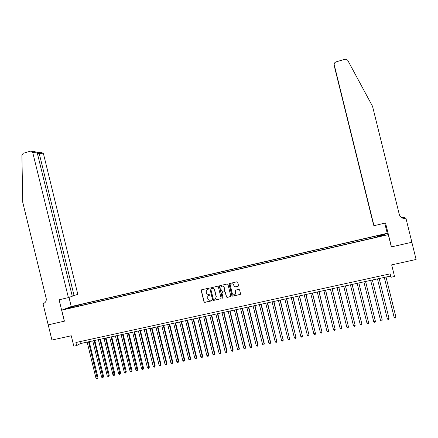 <?xml version="1.0" encoding="UTF-8"?>
<svg xmlns="http://www.w3.org/2000/svg" width="438" height="438" viewBox="0 0 438 438"><rect width="100%" height="100%" fill="white"/><g stroke="black" fill="none" stroke-linecap="round" stroke-linejoin="round"><path stroke-width="0.66" d="M208.734 288.647L208.192 288.303L201.666 289.786L201.212 290.558L203.993 301.892L204.76 302.39L211.297 300.933L211.614 300.397L211.078 300.046L210.229 300.238C209.008 300.38 208.187 299.855 207.765 298.656L207.793 296.099L210.109 294.889L209.638 294.177L208.789 294.369C207.563 294.511 206.741 293.986 206.325 292.792L206.243 290.427L208.734 288.647M381.761 234.659L383.956 234.319L381.761 234.659M238.031 286.271L238.502 285.494L237.708 282.275L236.925 281.776L229.227 283.627L229.069 284.235L231.883 295.677L232.666 296.176L240.248 294.456L240.533 293.75L239.575 289.863L238.792 289.365L235.381 290.186L235.151 290.854L235.628 292.781L234.927 294.615C233.7 295.163 232.813 294.801 232.277 293.526L230.426 285.992L230.881 284.344C232.151 283.534 233.115 283.835 233.772 285.231L234.078 286.49L234.861 286.989L238.321 286.118M64.326 321.191L59.103 299.789L68.405 297.605L32.5 151.575L30.808 151.072L23.181 153.3L21.9 155.167L22.732 202.236L46.182 298.327C46.576 300.966 45.618 302.691 43.307 303.507L42.995 303.583L48.191 324.859L64.408 321.158L48.218 324.848L51.925 340.052L71.268 335.771L73.814 346.184L76.661 345.566L75.911 342.5L390.154 273.843L390.997 277.254L394.534 276.488L391.665 264.875L416.1 259.471L411.846 242.269L391.337 246.922L388.298 234.626L61.725 310.164L71.323 306.523L387.143 233.306L388.298 234.626M64.413 321.174L61.725 310.164M218.31 286.676L217.533 286.184L209.84 288.138L212.572 299.981L213.344 300.479L220.905 298.727L221.108 298.081L218.31 286.676M219.86 285.653L227.196 283.988L227.979 284.481L230.788 295.924L230.536 296.603L227.169 297.397L226.391 296.904L225.252 292.266L224.475 291.774L222.093 292.403L221.929 293.017L223.112 297.835L222.958 298.294L222.241 298.026L219.394 286.43L219.86 285.653M72.922 306.48L76.743 305.456L72.922 306.48M377.315 236.991L377.025 235.808L78.632 304.974L76.896 305.636L76.765 306.529M377.025 235.808L377.167 236.071L384.717 234.319L385.15 234.872L377.485 236.646L377.633 236.92L71.252 307.805L73.058 307.115L66.861 308.549L70.781 307.054L76.896 305.636M76.661 345.566L80.439 343.578L390.477 276.071L390.997 277.254M79.957 341.618L80.439 343.578M389.94 273.892L390.477 276.071M78.895 306.036L78.632 304.974M377.485 236.646L377.551 236.936M377.403 236.969L377.167 236.071M71.17 307.553L70.781 307.054M384.717 234.319L384.285 235.075M208.608 289.085L207.054 289.578M208.433 295.48L210.059 294.949M201.573 289.819L201.36 290.465L204.141 301.793L204.907 302.286L211.51 300.807M210.131 287.875L209.922 288.527L212.709 299.888L213.481 300.38L220.938 298.694M211.138 288.571L210.815 289.107L213.268 299.094L213.804 299.439L215.655 298.721L216.18 296.778L214.505 289.945C214.083 288.741 213.257 288.215 212.03 288.368L211.078 288.587M215.48 298.875L216.18 296.778M211.275 288.483L212.167 288.281C213.394 288.133 214.22 288.658 214.642 289.857L216.317 296.679M222.241 292.299L224.601 291.686L225.378 292.179L226.517 296.811L227.295 297.303L230.623 296.531M219.728 285.696L219.526 286.342L222.373 297.933L223.008 298.245M224.075 287.459C223.347 285.998 222.351 285.74 221.086 286.693L220.747 288.215L221.398 290.859L222.175 291.352L224.552 290.728L224.201 287.377C223.643 286.085 222.75 285.735 221.519 286.326M224.535 290.739L224.721 290.109M224.201 287.377L224.853 290.022M231.165 284.12C232.408 283.495 233.317 283.84 233.887 285.149L234.199 286.408L234.982 286.901L238.146 286.189M235.096 294.489L235.628 292.781M235.441 290.148L235.743 292.688M229.392 283.506L229.194 284.152L232.003 295.584L232.781 296.083L240.374 294.352M87.157 342.116L95.999 378.322L97.406 378.038L97.981 377.638L89.193 341.673M97.981 377.638L97.346 378.782L88.553 341.81M97.346 378.782L96.787 378.897L95.999 378.322M72.237 296.077L77.816 294.358L43.499 153.913L39.316 153.322L37.493 153.853M74.088 295.645L38.993 152.512L43.072 153.097L43.499 153.913M42.995 303.583L44.167 303.189M71.241 306.551L69.007 297.397M68.405 297.605L72.281 296.263L37.29 153.032L32.943 152.419M41.429 152.61L43.072 153.097M34.317 151.581L36.743 152.183L37.29 153.032M38.139 152.085L38.993 152.512M373.981 225.701L334.172 64.605L373.718 225.291L373.981 225.701L385.533 222.98L391.446 246.901L411.879 242.258L405.922 218.184L403.978 218.409M334.172 64.605L334.391 63.05L335.749 61.961L345.232 59.19L347.646 60.154L372.535 106.292L399.336 214.647C400.354 217.489 402.423 218.699 405.528 218.277L405.922 218.184M401.405 217.555L404.46 217.598L402.423 218.075M404.624 218.255L404.46 217.598M387.291 233.476L384.745 223.166M373.598 225.099L334.659 67.523L373.669 225.083M401.515 217.626L403.995 217.653L402.336 218.042M404.181 218.42L405.528 218.277M334.977 69.434L334.928 69.133M334.605 66.998L334.731 67.507M334.451 66.286L334.506 66.598M92.757 340.895L101.627 377.178L103.034 376.888L103.598 376.488L94.794 340.452M103.598 376.488L102.974 377.638L94.165 340.589M102.974 377.638L102.41 377.753L101.627 377.178M98.386 339.669L107.272 376.023L108.69 375.733L109.243 375.339L100.417 339.231M109.243 375.339L108.619 376.483L99.798 339.362M108.619 376.483L108.055 376.598L107.272 376.023M104.036 338.437L112.944 374.868L114.362 374.578L114.904 374.183L106.062 337.999M114.904 374.183L114.291 375.328L105.454 338.131M114.291 375.328L113.727 375.443L112.944 374.868M109.708 337.205L118.638 373.707L120.061 373.411L120.592 373.023L111.728 336.767M120.592 373.023L119.985 374.167L111.132 336.893M119.985 374.167L119.415 374.282L118.638 373.707M115.408 335.962L124.354 372.541L125.783 372.245L126.303 371.857L117.417 335.524M126.303 371.857L125.706 373.001L116.837 335.656M125.706 373.001L125.131 373.121L124.354 372.541M121.129 334.72L130.091 371.369L131.531 371.074L132.035 370.685L123.133 334.282M132.035 370.685L131.444 371.835L122.558 334.408M131.444 371.835L130.869 371.95L130.091 371.369M126.872 333.466L135.857 370.192L137.302 369.896L137.795 369.508L128.871 333.033M137.795 369.508L137.209 370.657L128.307 333.154M137.209 370.657L136.629 370.778L135.857 370.192M132.637 332.212L141.644 369.01L143.095 368.714L143.576 368.331L134.63 331.78M143.576 368.331L142.996 369.48L134.083 331.9M142.996 369.48L142.416 369.595L141.644 369.01M138.424 330.953L147.453 367.821L148.909 367.526L149.38 367.143L140.412 330.52M149.38 367.143L148.805 368.292L148.909 367.526L139.875 330.635M148.805 368.292L148.225 368.413L147.453 367.821M144.239 329.688L153.284 366.633L154.745 366.332L155.205 365.954L146.221 329.256M155.205 365.954L154.641 367.104L154.745 366.332L145.695 329.371M154.641 367.104L154.056 367.225L153.284 366.633M150.075 328.418L159.142 365.44L160.615 365.139L161.058 364.761L152.052 327.985M161.058 364.761L160.5 365.911L160.615 365.139L151.543 328.095M160.5 365.911L159.914 366.031L159.142 365.44M155.939 327.137L165.027 364.235L166.5 363.934L166.933 363.556L157.904 326.71M166.933 363.556L166.385 364.712L166.5 363.934L157.406 326.819M166.385 364.712L165.794 364.832L165.027 364.235M161.825 325.856L170.929 363.031L172.413 362.73L172.835 362.352L163.785 325.429M172.835 362.352L172.293 363.507L172.413 362.73L163.297 325.538M172.293 363.507L171.701 363.628L170.929 363.031M167.732 324.569L176.864 361.821L178.348 361.52L178.759 361.142L169.687 324.147M178.759 361.142L178.222 362.297L178.348 361.52L169.216 324.246M178.222 362.297L177.631 362.418L176.864 361.821M173.667 323.277L182.816 360.605L184.31 360.299L184.705 359.932L175.616 322.855M184.705 359.932L184.179 361.082L184.31 360.299L175.156 322.954M184.179 361.082L183.582 361.208L182.816 360.605M179.629 321.979L188.8 359.384L190.295 359.078L190.678 358.711L181.567 321.558M190.678 358.711L190.158 359.866L190.295 359.078L181.118 321.656M190.158 359.866L189.561 359.987L188.8 359.384M185.613 320.676L194.8 358.158L196.306 357.851L196.678 357.485L187.546 320.255M196.678 357.485L196.164 358.64L196.306 357.851L187.114 320.353M196.164 358.64L195.562 358.766L194.8 358.158M191.62 319.368L200.834 356.932L202.345 356.62L202.701 356.253L193.547 318.952M202.701 356.253L202.197 357.413L202.345 356.62L193.125 319.039M202.197 357.413L201.589 357.534L200.834 356.932M197.653 318.054L206.889 355.694L208.406 355.382L208.751 355.021L199.575 317.638M208.751 355.021L208.253 356.176L208.406 355.382L199.164 317.725M208.253 356.176L207.645 356.302L206.889 355.694M203.714 316.734L212.967 354.451L214.494 354.139L214.823 353.778L205.63 316.318M214.823 353.778L214.335 354.939L214.494 354.139L205.23 316.406M214.335 354.939L213.722 355.059L212.967 354.451M209.797 315.409L219.077 353.209L220.604 352.891L220.922 352.535L211.707 314.999M220.922 352.535L220.44 353.69L220.604 352.891L211.324 315.081M220.44 353.69L219.827 353.816L219.077 353.209M215.907 314.079L225.209 351.955L226.742 351.643L227.043 351.281L217.806 313.668M227.043 351.281L226.572 352.442L226.742 351.643L217.44 313.75M226.572 352.442L225.959 352.568L225.209 351.955M222.044 312.743L231.363 350.696L232.906 350.384L233.197 350.028L223.938 312.332M233.197 350.028L232.731 351.188L232.906 350.384L223.583 312.409M232.731 351.188L232.113 351.314L231.363 350.696M228.203 311.402L237.549 349.436L239.099 349.119L239.372 348.768L230.092 310.991M239.372 348.768L238.918 349.929L239.099 349.119L229.747 311.068M238.918 349.929L238.294 350.055L237.549 349.436M234.396 310.055L243.758 348.166L245.313 347.849L245.576 347.498L236.274 309.65M245.576 347.498L245.127 348.659L245.313 347.849L235.945 309.721M245.127 348.659L244.503 348.79L243.758 348.166M240.604 308.702L249.994 346.896L251.554 346.578L251.801 346.228L242.477 308.297M251.801 346.228L251.363 347.389L251.554 346.578L242.165 308.363M251.363 347.389L250.739 347.515L249.994 346.896M246.846 307.345L256.257 345.62L257.823 345.297L258.059 344.952L248.713 306.939M258.059 344.952L257.626 346.113L257.823 345.297L248.412 307.005M257.626 346.113L256.996 346.239L256.257 345.62M253.115 305.981L262.543 344.334L264.119 344.011L264.338 343.671L254.971 305.576M264.338 343.671L263.917 344.832L264.119 344.011L254.686 305.636M263.917 344.832L263.287 344.958L262.543 344.334M259.406 304.607L268.861 343.047L270.443 342.724L270.646 342.379L261.256 304.207M270.646 342.379L270.235 343.545L270.443 342.724L260.988 304.268M270.235 343.545L269.6 343.671L268.861 343.047M265.729 303.233L275.201 341.75L276.794 341.426L267.569 302.833M276.98 341.087L276.575 342.248L276.794 341.426L267.311 302.888M276.575 342.248L275.94 342.379L275.201 341.75M272.075 301.853L281.574 340.452L283.167 340.123L273.909 301.454M283.342 339.789L282.948 340.95L283.167 340.123L273.668 301.503M282.948 340.95L282.307 341.082L281.574 340.452M278.453 300.463L287.969 339.143L289.573 338.815L280.276 300.063M289.732 338.481L289.343 339.647L289.573 338.815L280.046 300.118M289.343 339.647L288.702 339.779L287.969 339.143M284.853 299.072L294.396 337.835L296.006 337.506L286.671 298.672M296.148 337.172L295.77 338.339L296.006 337.506L286.457 298.721M295.77 338.339L295.13 338.47L294.396 337.835M291.281 297.67L300.846 336.515L302.466 336.187L293.093 297.276M302.592 335.858L302.225 337.025L302.466 336.187L292.896 297.32M302.225 337.025L301.579 337.156L300.846 336.515M297.741 296.263L307.328 335.196L308.954 334.862L299.543 295.869M309.064 334.533L308.708 335.7L308.954 334.862L299.357 295.913M308.708 335.7L308.056 335.831L307.328 335.196M304.224 294.851L313.838 333.865L315.47 333.532L306.02 294.462M315.568 333.209L315.218 334.375L315.47 333.532L305.85 294.495M315.218 334.375L314.561 334.506L313.838 333.865M310.739 293.433L320.375 332.53L322.012 332.196L312.524 293.044M320.375 332.53L321.098 333.176L321.755 333.044L322.012 332.196L312.371 293.077M317.282 292.009L326.94 331.194L328.582 330.854L319.061 291.62M326.94 331.194L327.662 331.84L328.319 331.703L328.582 330.854L318.924 291.653M323.852 290.58L333.532 329.847L335.185 329.507L325.62 290.191M333.532 329.847L334.254 330.493L334.911 330.361L335.185 329.507L325.5 290.219M330.449 289.14L340.156 328.495L341.815 328.155L332.212 288.757M340.156 328.495L340.873 329.146L341.536 329.009L341.815 328.155L332.108 288.779M337.079 287.7L346.808 327.137L348.473 326.797L338.831 287.317M346.808 327.137L347.52 327.788L348.188 327.651L348.473 326.797L338.744 287.333M343.737 286.249L353.488 325.773L355.163 325.434L345.478 285.866M353.488 325.773L354.2 326.43L354.873 326.294L355.163 325.434L345.407 285.883M350.422 284.793L360.195 324.405L361.881 324.06L352.157 284.415M360.195 324.405L360.907 325.062L361.58 324.925L361.881 324.06L352.097 284.426M357.14 283.331L366.935 323.03L368.626 322.686L358.864 282.953M366.935 323.03L367.646 323.687L368.32 323.551L368.626 322.686L358.821 282.964M363.885 281.858L373.707 321.645L375.404 321.3L365.604 281.486M373.707 321.645L374.413 322.308L375.092 322.171L375.404 321.3L365.577 281.492M382.15 319.614L372.366 280.013L382.15 319.614M370.657 280.386L380.507 320.26L382.21 319.91L381.892 320.786L381.213 320.923L380.507 320.26M389.048 318.514L388.725 319.39L388.041 319.532L387.334 318.864L377.463 278.902L387.258 318.568L387.334 318.864L389.048 318.514L379.171 278.535M395.914 317.112L395.585 317.993L394.895 318.13L394.195 317.462L384.301 277.418L394.101 317.172L394.195 317.462L395.914 317.112L386.015 277.04M43.953 303.288L43.307 303.507M32.5 151.575L36.743 152.183M38.336 152.03L36.978 152.424"/></g></svg>
